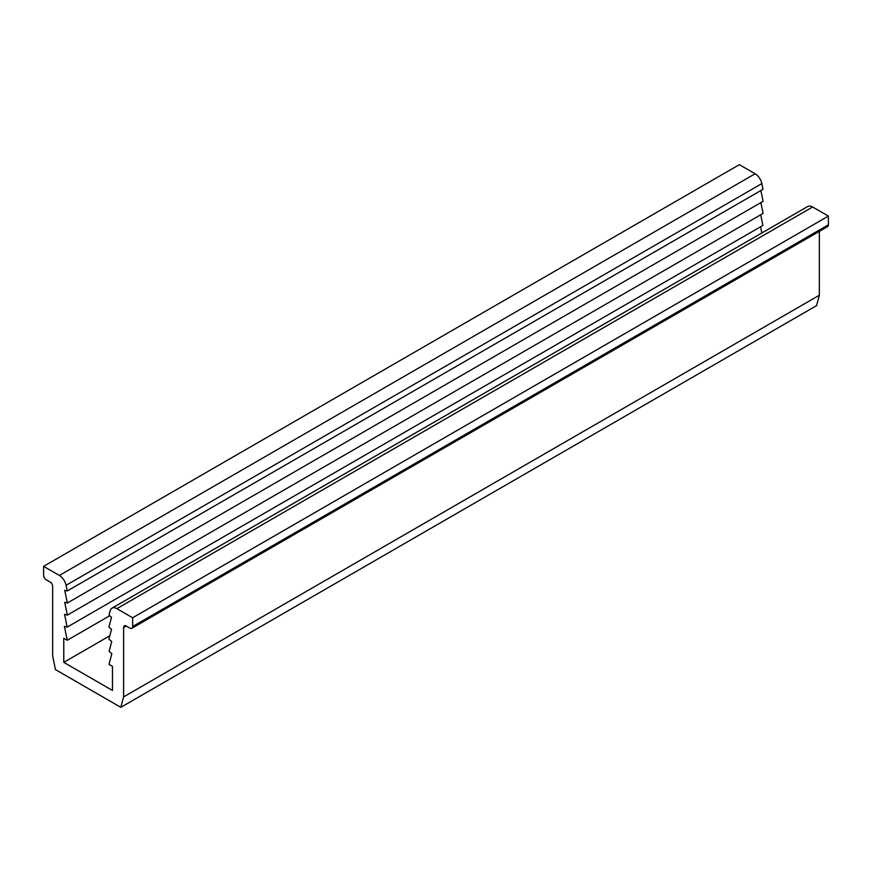 <?xml version="1.0" encoding="UTF-8"?>
<svg xmlns="http://www.w3.org/2000/svg" width="872" height="872" viewBox="0 0 872 872"><rect width="100%" height="100%" fill="white"/><g stroke="black" fill="none" stroke-linecap="round" stroke-linejoin="round"><path stroke-width="1.31" d="M123.606 696.902L120.816 707.334L816.563 305.647L819.353 295.216L123.606 696.902L123.606 627.6A3.935 2.267 60 0 1 124.424 625.802A3.935 2.267 60 0 1 125.699 625.693L129.874 628.113A3.935 2.267 60 0 0 131.836 628.298L827.583 226.622A3.935 2.267 -120 0 0 828.4 224.813L828.4 216.082L812.628 206.98A9.843 5.679 -120 0 0 807.712 206.49L111.965 608.176A9.843 5.679 60 0 1 116.881 608.656L132.653 617.768L132.653 626.499A3.935 2.267 60 0 1 131.836 628.298M819.353 295.216L819.353 231.374M50.696 582.234L50.554 582.115A3.935 2.267 60 0 1 52.647 586.431L52.647 655.929L55.437 669.587L120.816 707.334M67.253 590.976L763 189.3L761.834 183.6A9.843 5.679 -120 0 0 755.119 173.768L739.347 164.666L43.6 566.353L59.372 575.455A9.843 5.679 60 0 1 66.087 585.286L67.253 590.976L64.746 590.311L67.34 603.01L64.724 602.301L67.34 615.109L64.55 614.357L67.155 627.11L64.408 626.369L67.253 640.266L63.776 638.25L63.776 662.349L109.807 635.775M67.34 603.01L763.087 201.323L760.875 190.521M67.34 615.109L763.087 213.422L760.875 202.598M67.155 627.11L762.902 225.423L760.722 214.785M761.856 232.966L760.58 226.764M63.776 662.349L112.477 690.471L112.477 666.372L109 664.366L111.845 653.76L109.098 651.319L111.714 641.585L108.913 639.111L111.529 629.333L108.913 627.012L111.507 617.311L109 615.087L110.166 610.738A9.843 5.679 60 0 1 111.965 608.176M50.554 582.311L46.38 579.902A3.935 2.267 60 0 1 43.6 575.084L43.6 566.353M132.653 617.768L828.4 216.082M109.73 615.73L67.253 640.266M126.309 626.052L123.606 627.6M59.372 575.455L755.119 173.768M812.628 206.98L116.881 608.656M66.087 585.286L761.834 183.6M132.653 626.499L828.4 224.813"/></g></svg>
